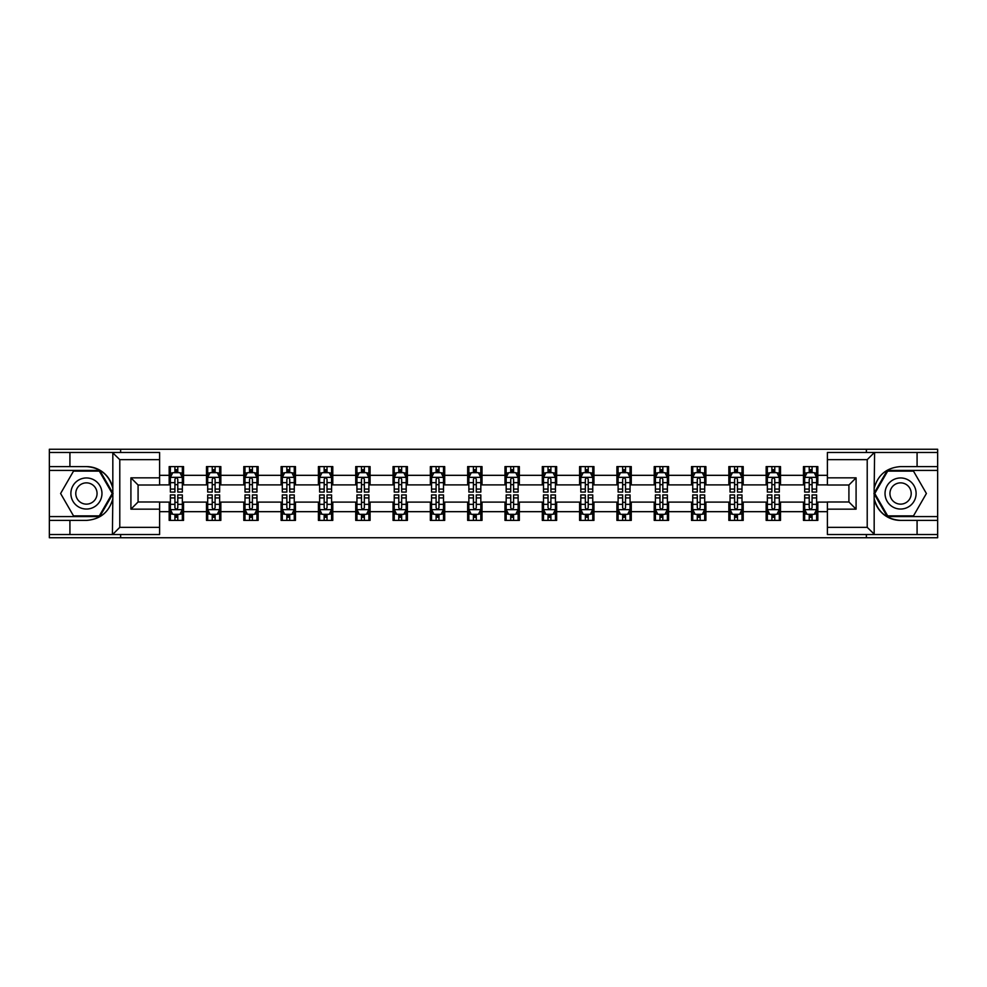 <?xml version="1.0" encoding="UTF-8"?>
<svg xmlns="http://www.w3.org/2000/svg" width="987" height="987" viewBox="0 0 987 987"><rect width="100%" height="100%" fill="white"/><g stroke="black" fill="none" stroke-linecap="round" stroke-linejoin="round"><path stroke-width="1.48" d="M159.61 459.658L119.785 459.658L112.395 452.478L159.61 452.478L159.61 485.012L138.081 485.012L138.081 501.988L159.61 501.988L159.61 534.522L112.395 534.522L112.826 498.706C109.113 512.13 100.316 519.372 86.424 520.408L49.35 520.408L49.35 537.742L937.65 537.742L937.65 470.417L887.251 470.417L873.927 493.5L887.251 516.583L937.65 516.583M827.39 527.342L867.215 527.342L874.605 534.522L827.39 534.522L827.39 501.988L848.919 501.988L848.919 485.012L827.39 485.012L827.39 452.478L874.605 452.478L874.174 488.294C877.887 474.87 886.684 467.628 900.576 466.592L937.65 466.592L937.65 449.258L866.376 449.258L866.376 452.478M866.376 449.258L49.35 449.258L49.35 516.583L99.749 516.583L113.073 493.5L99.749 470.417L49.35 470.417M866.376 534.522L866.376 537.742M120.624 537.742L120.624 534.522M120.624 452.478L120.624 449.258M827.39 484.888L817.828 484.888L817.828 466.592L803.467 466.592L803.467 475.327L780.507 475.327L780.507 466.592L766.159 466.592L766.159 475.327L743.199 475.327L743.199 466.592L728.85 466.592L728.85 475.327L705.89 475.327L705.89 466.592L691.542 466.592L691.542 475.327L668.581 475.327L668.581 466.592L654.221 466.592L654.221 475.327L631.261 475.327L631.261 466.592L616.912 466.592L616.912 475.327L593.952 475.327L593.952 466.592L579.603 466.592L579.603 475.327L556.643 475.327L556.643 466.592L542.295 466.592L542.295 475.327L519.335 475.327L519.335 466.592L504.986 466.592L504.986 475.327L482.014 475.327L482.014 466.592L467.665 466.592L467.665 475.327L444.705 475.327L444.705 466.592L430.357 466.592L430.357 475.327L407.397 475.327L407.397 466.592L393.048 466.592L393.048 475.327L370.088 475.327L370.088 466.592L355.739 466.592L355.739 475.327L332.779 475.327L332.779 466.592L318.419 466.592L318.419 475.327L295.458 475.327L295.458 466.592L281.11 466.592L281.11 475.327L258.15 475.327L258.15 466.592L243.801 466.592L243.801 475.327L220.841 475.327L220.841 466.592L206.493 466.592L206.493 475.327L183.533 475.327L183.533 466.592L169.172 466.592L169.172 475.327L159.61 475.327M817.828 475.327L827.39 475.327M827.39 511.673L817.828 511.673L817.828 520.408L803.467 520.408L803.467 511.673L780.507 511.673L780.507 520.408L766.159 520.408L766.159 511.673L743.199 511.673L743.199 520.408L728.85 520.408L728.85 511.673L705.89 511.673L705.89 520.408L691.542 520.408L691.542 511.673L668.581 511.673L668.581 520.408L654.221 520.408L654.221 511.673L631.261 511.673L631.261 520.408L616.912 520.408L616.912 511.673L593.952 511.673L593.952 520.408L579.603 520.408L579.603 511.673L556.643 511.673L556.643 520.408L542.295 520.408L542.295 511.673L519.335 511.673L519.335 520.408L504.986 520.408L504.986 511.673L482.014 511.673L482.014 520.408L467.665 520.408L467.665 511.673L444.705 511.673L444.705 520.408L430.357 520.408L430.357 511.673L407.397 511.673L407.397 520.408L393.048 520.408L393.048 511.673L370.088 511.673L370.088 520.408L355.739 520.408L355.739 511.673L332.779 511.673L332.779 520.408L318.419 520.408L318.419 511.673L295.458 511.673L295.458 520.408L281.11 520.408L281.11 511.673L258.15 511.673L258.15 520.408L243.801 520.408L243.801 511.673L220.841 511.673L220.841 520.408L206.493 520.408L206.493 511.673L183.533 511.673L183.533 520.408L169.172 520.408L169.172 511.673L159.61 511.673M803.467 475.327L803.467 484.888L780.507 484.888L780.507 475.327M780.507 511.673L780.507 502.112L803.467 502.112L803.467 511.673M766.159 475.327L766.159 484.888L743.199 484.888L743.199 475.327M743.199 511.673L743.199 502.112L766.159 502.112L766.159 511.673M728.85 475.327L728.85 484.888L705.89 484.888L705.89 475.327M705.89 511.673L705.89 502.112L728.85 502.112L728.85 511.673M691.542 475.327L691.542 484.888L668.581 484.888L668.581 475.327M668.581 511.673L668.581 502.112L691.542 502.112L691.542 511.673M654.221 475.327L654.221 484.888L631.261 484.888L631.261 475.327M631.261 511.673L631.261 502.112L654.221 502.112L654.221 511.673M616.912 475.327L616.912 484.888L593.952 484.888L593.952 475.327M593.952 511.673L593.952 502.112L616.912 502.112L616.912 511.673M579.603 475.327L579.603 484.888L556.643 484.888L556.643 475.327M556.643 511.673L556.643 502.112L579.603 502.112L579.603 511.673M542.295 475.327L542.295 484.888L519.335 484.888L519.335 475.327M519.335 511.673L519.335 502.112L542.295 502.112L542.295 511.673M504.986 475.327L504.986 484.888L482.014 484.888L482.014 475.327M482.014 511.673L482.014 502.112L504.986 502.112L504.986 511.673M467.665 475.327L467.665 484.888L444.705 484.888L444.705 475.327M444.705 511.673L444.705 502.112L467.665 502.112L467.665 511.673M430.357 475.327L430.357 484.888L407.397 484.888L407.397 475.327M407.397 511.673L407.397 502.112L430.357 502.112L430.357 511.673M393.048 475.327L393.048 484.888L370.088 484.888L370.088 475.327M370.088 511.673L370.088 502.112L393.048 502.112L393.048 511.673M355.739 475.327L355.739 484.888L332.779 484.888L332.779 475.327M332.779 511.673L332.779 502.112L355.739 502.112L355.739 511.673M318.419 475.327L318.419 484.888L295.458 484.888L295.458 475.327M295.458 511.673L295.458 502.112L318.419 502.112L318.419 511.673M281.11 475.327L281.11 484.888L258.15 484.888L258.15 475.327M258.15 511.673L258.15 502.112L281.11 502.112L281.11 511.673M243.801 475.327L243.801 484.888L220.841 484.888L220.841 475.327M220.841 511.673L220.841 502.112L243.801 502.112L243.801 511.673M206.493 475.327L206.493 484.888L183.533 484.888L183.533 475.327M183.533 511.673L183.533 502.112L206.493 502.112L206.493 511.673M169.172 475.327L169.172 484.888L159.61 484.888M159.61 502.112L169.172 502.112L169.172 511.673M817.828 511.673L817.828 502.112L827.39 502.112M169.172 472.576L170.369 472.576M174.921 472.576L177.783 472.576M182.336 472.576L183.533 472.576M169.172 484.654L170.369 484.654M174.921 484.654L177.783 484.654M182.336 484.654L183.533 484.654M169.172 502.346L170.369 502.346M174.921 502.346L177.783 502.346M182.336 502.346L183.533 502.346M169.172 514.424L170.369 514.424M174.921 514.424L177.783 514.424M182.336 514.424L183.533 514.424M206.493 502.346L207.689 502.346M212.23 502.346L215.104 502.346M219.645 502.346L220.841 502.346M206.493 514.424L207.689 514.424M212.23 514.424L215.104 514.424M219.645 514.424L220.841 514.424M206.493 472.576L207.689 472.576M212.23 472.576L215.104 472.576M219.645 472.576L220.841 472.576M206.493 484.654L207.689 484.654M212.23 484.654L215.104 484.654M219.645 484.654L220.841 484.654M243.801 502.346L244.998 502.346M249.538 502.346L252.413 502.346M256.953 502.346L258.15 502.346M243.801 514.424L244.998 514.424M249.538 514.424L252.413 514.424M256.953 514.424L258.15 514.424M243.801 472.576L244.998 472.576M249.538 472.576L252.413 472.576M256.953 472.576L258.15 472.576M243.801 484.654L244.998 484.654M249.538 484.654L252.413 484.654M256.953 484.654L258.15 484.654M281.11 502.346L282.307 502.346M286.847 502.346L289.722 502.346M294.262 502.346L295.458 502.346M281.11 514.424L282.307 514.424M286.847 514.424L289.722 514.424M294.262 514.424L295.458 514.424M281.11 472.576L282.307 472.576M286.847 472.576L289.722 472.576M294.262 472.576L295.458 472.576M281.11 484.654L282.307 484.654M286.847 484.654L289.722 484.654M294.262 484.654L295.458 484.654M318.419 502.346L319.615 502.346M324.168 502.346L327.03 502.346M331.583 502.346L332.779 502.346M318.419 514.424L319.615 514.424M324.168 514.424L327.03 514.424M331.583 514.424L332.779 514.424M318.419 472.576L319.615 472.576M324.168 472.576L327.03 472.576M331.583 472.576L332.779 472.576M318.419 484.654L319.615 484.654M324.168 484.654L327.03 484.654M331.583 484.654L332.779 484.654M355.739 502.346L356.936 502.346M361.476 502.346L364.351 502.346M368.891 502.346L370.088 502.346M355.739 514.424L356.936 514.424M361.476 514.424L364.351 514.424M368.891 514.424L370.088 514.424M355.739 472.576L356.936 472.576M361.476 472.576L364.351 472.576M368.891 472.576L370.088 472.576M355.739 484.654L356.936 484.654M361.476 484.654L364.351 484.654M368.891 484.654L370.088 484.654M393.048 502.346L394.245 502.346M398.785 502.346L401.66 502.346M406.2 502.346L407.397 502.346M393.048 514.424L394.245 514.424M398.785 514.424L401.66 514.424M406.2 514.424L407.397 514.424M393.048 472.576L394.245 472.576M398.785 472.576L401.66 472.576M406.2 472.576L407.397 472.576M393.048 484.654L394.245 484.654M398.785 484.654L401.66 484.654M406.2 484.654L407.397 484.654M430.357 502.346L431.553 502.346M436.094 502.346L438.968 502.346M443.508 502.346L444.705 502.346M430.357 514.424L431.553 514.424M436.094 514.424L438.968 514.424M443.508 514.424L444.705 514.424M430.357 472.576L431.553 472.576M436.094 472.576L438.968 472.576M443.508 472.576L444.705 472.576M430.357 484.654L431.553 484.654M436.094 484.654L438.968 484.654M443.508 484.654L444.705 484.654M467.665 502.346L468.862 502.346M473.415 502.346L476.277 502.346M480.829 502.346L482.014 502.346M467.665 514.424L468.862 514.424M473.415 514.424L476.277 514.424M480.829 514.424L482.014 514.424M467.665 472.576L468.862 472.576M473.415 472.576L476.277 472.576M480.829 472.576L482.014 472.576M467.665 484.654L468.862 484.654M473.415 484.654L476.277 484.654M480.829 484.654L482.014 484.654M504.986 502.346L506.171 502.346M510.723 502.346L513.585 502.346M518.138 502.346L519.335 502.346M504.986 514.424L506.171 514.424M510.723 514.424L513.585 514.424M518.138 514.424L519.335 514.424M504.986 472.576L506.171 472.576M510.723 472.576L513.585 472.576M518.138 472.576L519.335 472.576M504.986 484.654L506.171 484.654M510.723 484.654L513.585 484.654M518.138 484.654L519.335 484.654M542.295 502.346L543.492 502.346M548.032 502.346L550.906 502.346M555.447 502.346L556.643 502.346M542.295 514.424L543.492 514.424M548.032 514.424L550.906 514.424M555.447 514.424L556.643 514.424M542.295 472.576L543.492 472.576M548.032 472.576L550.906 472.576M555.447 472.576L556.643 472.576M542.295 484.654L543.492 484.654M548.032 484.654L550.906 484.654M555.447 484.654L556.643 484.654M579.603 502.346L580.8 502.346M585.34 502.346L588.215 502.346M592.755 502.346L593.952 502.346M579.603 514.424L580.8 514.424M585.34 514.424L588.215 514.424M592.755 514.424L593.952 514.424M579.603 472.576L580.8 472.576M585.34 472.576L588.215 472.576M592.755 472.576L593.952 472.576M579.603 484.654L580.8 484.654M585.34 484.654L588.215 484.654M592.755 484.654L593.952 484.654M616.912 502.346L618.109 502.346M622.649 502.346L625.524 502.346M630.064 502.346L631.261 502.346M616.912 514.424L618.109 514.424M622.649 514.424L625.524 514.424M630.064 514.424L631.261 514.424M616.912 472.576L618.109 472.576M622.649 472.576L625.524 472.576M630.064 472.576L631.261 472.576M616.912 484.654L618.109 484.654M622.649 484.654L625.524 484.654M630.064 484.654L631.261 484.654M654.221 502.346L655.417 502.346M659.97 502.346L662.832 502.346M667.385 502.346L668.581 502.346M654.221 514.424L655.417 514.424M659.97 514.424L662.832 514.424M667.385 514.424L668.581 514.424M654.221 472.576L655.417 472.576M659.97 472.576L662.832 472.576M667.385 472.576L668.581 472.576M654.221 484.654L655.417 484.654M659.97 484.654L662.832 484.654M667.385 484.654L668.581 484.654M691.542 502.346L692.738 502.346M697.278 502.346L700.153 502.346M704.693 502.346L705.89 502.346M691.542 514.424L692.738 514.424M697.278 514.424L700.153 514.424M704.693 514.424L705.89 514.424M691.542 472.576L692.738 472.576M697.278 472.576L700.153 472.576M704.693 472.576L705.89 472.576M691.542 484.654L692.738 484.654M697.278 484.654L700.153 484.654M704.693 484.654L705.89 484.654M728.85 502.346L730.047 502.346M734.587 502.346L737.462 502.346M742.002 502.346L743.199 502.346M728.85 514.424L730.047 514.424M734.587 514.424L737.462 514.424M742.002 514.424L743.199 514.424M728.85 472.576L730.047 472.576M734.587 472.576L737.462 472.576M742.002 472.576L743.199 472.576M728.85 484.654L730.047 484.654M734.587 484.654L737.462 484.654M742.002 484.654L743.199 484.654M766.159 502.346L767.355 502.346M771.896 502.346L774.77 502.346M779.311 502.346L780.507 502.346M766.159 514.424L767.355 514.424M771.896 514.424L774.77 514.424M779.311 514.424L780.507 514.424M766.159 472.576L767.355 472.576M771.896 472.576L774.77 472.576M779.311 472.576L780.507 472.576M766.159 484.654L767.355 484.654M771.896 484.654L774.77 484.654M779.311 484.654L780.507 484.654M803.467 502.346L804.664 502.346M809.217 502.346L812.079 502.346M816.631 502.346L817.828 502.346M803.467 514.424L804.664 514.424M809.217 514.424L812.079 514.424M816.631 514.424L817.828 514.424M803.467 472.576L804.664 472.576M809.217 472.576L812.079 472.576M816.631 472.576L817.828 472.576M803.467 484.654L804.664 484.654M809.217 484.654L812.079 484.654M816.631 484.654L817.828 484.654M177.783 469.701L174.921 469.701M182.336 489.071L177.783 489.071L177.783 492.069L182.336 492.069L182.336 477.474L179.942 472.687L172.762 472.687L170.369 477.474L170.369 492.069L174.921 492.069L174.921 489.071L170.369 489.071M170.369 477.474L170.369 466.592M182.336 477.474L182.336 466.592M174.921 472.687L174.921 466.592M177.783 466.592L177.783 472.687M177.783 489.071L177.783 479.275C176.833 477.424 175.871 477.424 174.921 479.275L174.921 489.071M174.921 517.299L177.783 517.299M170.369 497.929L174.921 497.929L174.921 494.931L170.369 494.931L170.369 509.526L172.762 514.313L179.942 514.313L182.336 509.526L182.336 494.931L177.783 494.931L177.783 497.929L182.336 497.929M182.336 509.526L182.336 520.408M170.369 509.526L170.369 520.408M177.783 514.313L177.783 520.408M174.921 520.408L174.921 514.313M174.921 497.929L174.921 507.725C175.871 509.576 176.833 509.576 177.783 507.725L177.783 497.929M94.197 480.04A15.545 15.545 0 0 0 72.964 485.727A15.545 15.545 0 0 0 78.652 506.96A15.545 15.545 0 0 0 99.884 501.273A15.545 15.545 0 0 0 94.197 480.04M91.742 484.284A10.647 10.647 0 0 0 77.208 488.183A10.647 10.647 0 0 0 81.107 502.716A10.647 10.647 0 0 0 95.64 498.817A10.647 10.647 0 0 0 91.742 484.284M99.329 515.868L73.507 515.868L60.602 493.5L73.507 471.132L99.329 471.132L112.247 493.5L99.329 515.868M908.348 480.04A15.545 15.545 0 0 0 887.116 485.727A15.545 15.545 0 0 0 892.803 506.96A15.545 15.545 0 0 0 914.036 501.273A15.545 15.545 0 0 0 908.348 480.04M905.893 484.284A10.647 10.647 0 0 0 891.36 488.183A10.647 10.647 0 0 0 895.258 502.716A10.647 10.647 0 0 0 909.792 498.817A10.647 10.647 0 0 0 905.893 484.284M913.493 515.868L887.671 515.868L874.753 493.5L887.671 471.132L913.493 471.132L926.398 493.5L913.493 515.868M69.917 520.408L69.917 534.522L49.35 534.522M112.395 534.522L69.917 534.522M49.35 520.408L49.35 516.583M112.395 452.478L69.917 452.478L69.917 466.592L49.35 466.592M69.917 452.478L49.35 452.478M86.424 466.592A26.908 26.908 0 0 1 112.826 488.294C109.113 474.87 100.316 467.628 86.424 466.592L69.917 466.592M112.826 498.706L112.826 452.688M138.081 485.012L130.913 477.831L159.61 477.831M159.61 509.169L130.913 509.169L138.081 501.988M112.826 534.312L119.785 527.342L159.61 527.342M917.083 466.592L917.083 452.478L937.65 452.478M874.605 452.478L917.083 452.478M937.65 466.592L937.65 470.417M874.605 534.522L917.083 534.522L917.083 520.408L937.65 520.408M917.083 534.522L937.65 534.522M900.576 520.408A26.908 26.908 0 0 1 874.174 498.706C877.887 512.13 886.684 519.372 900.576 520.408L917.083 520.408M874.174 488.294L874.174 534.312M848.919 501.988L856.087 509.169L827.39 509.169M827.39 477.831L856.087 477.831L848.919 485.012M874.174 452.688L867.215 459.658L827.39 459.658M215.104 469.701L212.23 469.701M219.645 489.071L215.104 489.071L215.104 492.069L219.645 492.069L219.645 477.474L217.251 472.687L210.071 472.687L207.689 477.474L207.689 492.069L212.23 492.069L212.23 489.071L207.689 489.071M207.689 477.474L207.689 466.592M219.645 477.474L219.645 466.592M212.23 472.687L212.23 466.592M215.104 466.592L215.104 472.687M215.104 489.071L215.104 479.275C214.142 477.424 213.192 477.424 212.23 479.275L212.23 489.071M252.413 469.701L249.538 469.701M256.953 489.071L252.413 489.071L252.413 492.069L256.953 492.069L256.953 477.474L254.56 472.687L247.392 472.687L244.998 477.474L244.998 492.069L249.538 492.069L249.538 489.071L244.998 489.071M244.998 477.474L244.998 466.592M256.953 477.474L256.953 466.592M249.538 472.687L249.538 466.592M252.413 466.592L252.413 472.687M252.413 489.071L252.413 479.275C251.451 477.424 250.501 477.424 249.538 479.275L249.538 489.071M212.23 517.299L215.104 517.299M207.689 497.929L212.23 497.929L212.23 494.931L207.689 494.931L207.689 509.526L210.071 514.313L217.251 514.313L219.645 509.526L219.645 494.931L215.104 494.931L215.104 497.929L219.645 497.929M219.645 509.526L219.645 520.408M207.689 509.526L207.689 520.408M215.104 514.313L215.104 520.408M212.23 520.408L212.23 514.313M212.23 497.929L212.23 507.725C213.18 509.576 214.142 509.576 215.104 507.725L215.104 497.929M249.538 517.299L252.413 517.299M244.998 497.929L249.538 497.929L249.538 494.931L244.998 494.931L244.998 509.526L247.392 514.313L254.56 514.313L256.953 509.526L256.953 494.931L252.413 494.931L252.413 497.929L256.953 497.929M256.953 509.526L256.953 520.408M244.998 509.526L244.998 520.408M252.413 514.313L252.413 520.408M249.538 520.408L249.538 514.313M249.538 497.929L249.538 507.725C250.501 509.576 251.451 509.576 252.413 507.725L252.413 497.929M289.722 469.701L286.847 469.701M294.262 489.071L289.722 489.071L289.722 492.069L294.262 492.069L294.262 477.474L291.881 472.687L284.7 472.687L282.307 477.474L282.307 492.069L286.847 492.069L286.847 489.071L282.307 489.071M282.307 477.474L282.307 466.592M294.262 477.474L294.262 466.592M286.847 472.687L286.847 466.592M289.722 466.592L289.722 472.687M289.722 489.071L289.722 479.275C288.772 477.424 287.809 477.424 286.847 479.275L286.847 489.071M327.03 469.701L324.168 469.701M331.583 489.071L327.03 489.071L327.03 492.069L331.583 492.069L331.583 477.474L329.189 472.687L322.009 472.687L319.615 477.474L319.615 492.069L324.168 492.069L324.168 489.071L319.615 489.071M319.615 477.474L319.615 466.592M331.583 477.474L331.583 466.592M324.168 472.687L324.168 466.592M327.03 466.592L327.03 472.687M327.03 489.071L327.03 479.275C326.08 477.424 325.118 477.424 324.168 479.275L324.168 489.071M364.351 469.701L361.476 469.701M368.891 489.071L364.351 489.071L364.351 492.069L368.891 492.069L368.891 477.474L366.498 472.687L359.317 472.687L356.936 477.474L356.936 492.069L361.476 492.069L361.476 489.071L356.936 489.071M356.936 477.474L356.936 466.592M368.891 477.474L368.891 466.592M361.476 472.687L361.476 466.592M364.351 466.592L364.351 472.687M364.351 489.071L364.351 479.275C363.389 477.424 362.439 477.424 361.476 479.275L361.476 489.071M286.847 517.299L289.722 517.299M282.307 497.929L286.847 497.929L286.847 494.931L282.307 494.931L282.307 509.526L284.7 514.313L291.881 514.313L294.262 509.526L294.262 494.931L289.722 494.931L289.722 497.929L294.262 497.929M294.262 509.526L294.262 520.408M282.307 509.526L282.307 520.408M289.722 514.313L289.722 520.408M286.847 520.408L286.847 514.313M286.847 497.929L286.847 507.725C287.809 509.576 288.759 509.576 289.722 507.725L289.722 497.929M324.168 517.299L327.03 517.299M319.615 497.929L324.168 497.929L324.168 494.931L319.615 494.931L319.615 509.526L322.009 514.313L329.189 514.313L331.583 509.526L331.583 494.931L327.03 494.931L327.03 497.929L331.583 497.929M331.583 509.526L331.583 520.408M319.615 509.526L319.615 520.408M327.03 514.313L327.03 520.408M324.168 520.408L324.168 514.313M324.168 497.929L324.168 507.725C325.118 509.576 326.08 509.576 327.03 507.725L327.03 497.929M361.476 517.299L364.351 517.299M356.936 497.929L361.476 497.929L361.476 494.931L356.936 494.931L356.936 509.526L359.317 514.313L366.498 514.313L368.891 509.526L368.891 494.931L364.351 494.931L364.351 497.929L368.891 497.929M368.891 509.526L368.891 520.408M356.936 509.526L356.936 520.408M364.351 514.313L364.351 520.408M361.476 520.408L361.476 514.313M361.476 497.929L361.476 507.725C362.426 509.576 363.389 509.576 364.351 507.725L364.351 497.929M401.66 469.701L398.785 469.701M406.2 489.071L401.66 489.071L401.66 492.069L406.2 492.069L406.2 477.474L403.806 472.687L396.638 472.687L394.245 477.474L394.245 492.069L398.785 492.069L398.785 489.071L394.245 489.071M394.245 477.474L394.245 466.592M406.2 477.474L406.2 466.592M398.785 472.687L398.785 466.592M401.66 466.592L401.66 472.687M401.66 489.071L401.66 479.275C400.697 477.424 399.747 477.424 398.785 479.275L398.785 489.071M398.785 517.299L401.66 517.299M394.245 497.929L398.785 497.929L398.785 494.931L394.245 494.931L394.245 509.526L396.638 514.313L403.806 514.313L406.2 509.526L406.2 494.931L401.66 494.931L401.66 497.929L406.2 497.929M406.2 509.526L406.2 520.408M394.245 509.526L394.245 520.408M401.66 514.313L401.66 520.408M398.785 520.408L398.785 514.313M398.785 497.929L398.785 507.725C399.747 509.576 400.697 509.576 401.66 507.725L401.66 497.929M438.968 469.701L436.094 469.701M443.508 489.071L438.968 489.071L438.968 492.069L443.508 492.069L443.508 477.474L441.115 472.687L433.947 472.687L431.553 477.474L431.553 492.069L436.094 492.069L436.094 489.071L431.553 489.071M431.553 477.474L431.553 466.592M443.508 477.474L443.508 466.592M436.094 472.687L436.094 466.592M438.968 466.592L438.968 472.687M438.968 489.071L438.968 479.275C438.018 477.424 437.056 477.424 436.094 479.275L436.094 489.071M436.094 517.299L438.968 517.299M431.553 497.929L436.094 497.929L436.094 494.931L431.553 494.931L431.553 509.526L433.947 514.313L441.115 514.313L443.508 509.526L443.508 494.931L438.968 494.931L438.968 497.929L443.508 497.929M443.508 509.526L443.508 520.408M431.553 509.526L431.553 520.408M438.968 514.313L438.968 520.408M436.094 520.408L436.094 514.313M436.094 497.929L436.094 507.725C437.056 509.576 438.006 509.576 438.968 507.725L438.968 497.929M476.277 469.701L473.415 469.701M480.829 489.071L476.277 489.071L476.277 492.069L480.829 492.069L480.829 477.474L478.436 472.687L471.255 472.687L468.862 477.474L468.862 492.069L473.415 492.069L473.415 489.071L468.862 489.071M468.862 477.474L468.862 466.592M480.829 477.474L480.829 466.592M473.415 472.687L473.415 466.592M476.277 466.592L476.277 472.687M476.277 489.071L476.277 479.275C475.327 477.424 474.365 477.424 473.415 479.275L473.415 489.071M473.415 517.299L476.277 517.299M468.862 497.929L473.415 497.929L473.415 494.931L468.862 494.931L468.862 509.526L471.255 514.313L478.436 514.313L480.829 509.526L480.829 494.931L476.277 494.931L476.277 497.929L480.829 497.929M480.829 509.526L480.829 520.408M468.862 509.526L468.862 520.408M476.277 514.313L476.277 520.408M473.415 520.408L473.415 514.313M473.415 497.929L473.415 507.725C474.365 509.576 475.327 509.576 476.277 507.725L476.277 497.929M513.585 469.701L510.723 469.701M518.138 489.071L513.585 489.071L513.585 492.069L518.138 492.069L518.138 477.474L515.745 472.687L508.564 472.687L506.171 477.474L506.171 492.069L510.723 492.069L510.723 489.071L506.171 489.071M506.171 477.474L506.171 466.592M518.138 477.474L518.138 466.592M510.723 472.687L510.723 466.592M513.585 466.592L513.585 472.687M513.585 489.071L513.585 479.275C512.635 477.424 511.673 477.424 510.723 479.275L510.723 489.071M510.723 517.299L513.585 517.299M506.171 497.929L510.723 497.929L510.723 494.931L506.171 494.931L506.171 509.526L508.564 514.313L515.745 514.313L518.138 509.526L518.138 494.931L513.585 494.931L513.585 497.929L518.138 497.929M518.138 509.526L518.138 520.408M506.171 509.526L506.171 520.408M513.585 514.313L513.585 520.408M510.723 520.408L510.723 514.313M510.723 497.929L510.723 507.725C511.673 509.576 512.635 509.576 513.585 507.725L513.585 497.929M550.906 469.701L548.032 469.701M555.447 489.071L550.906 489.071L550.906 492.069L555.447 492.069L555.447 477.474L553.053 472.687L545.885 472.687L543.492 477.474L543.492 492.069L548.032 492.069L548.032 489.071L543.492 489.071M543.492 477.474L543.492 466.592M555.447 477.474L555.447 466.592M548.032 472.687L548.032 466.592M550.906 466.592L550.906 472.687M550.906 489.071L550.906 479.275C549.944 477.424 548.994 477.424 548.032 479.275L548.032 489.071M548.032 517.299L550.906 517.299M543.492 497.929L548.032 497.929L548.032 494.931L543.492 494.931L543.492 509.526L545.885 514.313L553.053 514.313L555.447 509.526L555.447 494.931L550.906 494.931L550.906 497.929L555.447 497.929M555.447 509.526L555.447 520.408M543.492 509.526L543.492 520.408M550.906 514.313L550.906 520.408M548.032 520.408L548.032 514.313M548.032 497.929L548.032 507.725C548.982 509.576 549.944 509.576 550.906 507.725L550.906 497.929M588.215 469.701L585.34 469.701M592.755 489.071L588.215 489.071L588.215 492.069L592.755 492.069L592.755 477.474L590.362 472.687L583.194 472.687L580.8 477.474L580.8 492.069L585.34 492.069L585.34 489.071L580.8 489.071M580.8 477.474L580.8 466.592M592.755 477.474L592.755 466.592M585.34 472.687L585.34 466.592M588.215 466.592L588.215 472.687M588.215 489.071L588.215 479.275C587.253 477.424 586.303 477.424 585.34 479.275L585.34 489.071M585.34 517.299L588.215 517.299M580.8 497.929L585.34 497.929L585.34 494.931L580.8 494.931L580.8 509.526L583.194 514.313L590.362 514.313L592.755 509.526L592.755 494.931L588.215 494.931L588.215 497.929L592.755 497.929M592.755 509.526L592.755 520.408M580.8 509.526L580.8 520.408M588.215 514.313L588.215 520.408M585.34 520.408L585.34 514.313M585.34 497.929L585.34 507.725C586.303 509.576 587.253 509.576 588.215 507.725L588.215 497.929M625.524 469.701L622.649 469.701M630.064 489.071L625.524 489.071L625.524 492.069L630.064 492.069L630.064 477.474L627.683 472.687L620.502 472.687L618.109 477.474L618.109 492.069L622.649 492.069L622.649 489.071L618.109 489.071M618.109 477.474L618.109 466.592M630.064 477.474L630.064 466.592M622.649 472.687L622.649 466.592M625.524 466.592L625.524 472.687M625.524 489.071L625.524 479.275C624.574 477.424 623.611 477.424 622.649 479.275L622.649 489.071M622.649 517.299L625.524 517.299M618.109 497.929L622.649 497.929L622.649 494.931L618.109 494.931L618.109 509.526L620.502 514.313L627.683 514.313L630.064 509.526L630.064 494.931L625.524 494.931L625.524 497.929L630.064 497.929M630.064 509.526L630.064 520.408M618.109 509.526L618.109 520.408M625.524 514.313L625.524 520.408M622.649 520.408L622.649 514.313M622.649 497.929L622.649 507.725C623.611 509.576 624.561 509.576 625.524 507.725L625.524 497.929M662.832 469.701L659.97 469.701M667.385 489.071L662.832 489.071L662.832 492.069L667.385 492.069L667.385 477.474L664.991 472.687L657.811 472.687L655.417 477.474L655.417 492.069L659.97 492.069L659.97 489.071L655.417 489.071M655.417 477.474L655.417 466.592M667.385 477.474L667.385 466.592M659.97 472.687L659.97 466.592M662.832 466.592L662.832 472.687M662.832 489.071L662.832 479.275C661.882 477.424 660.92 477.424 659.97 479.275L659.97 489.071M659.97 517.299L662.832 517.299M655.417 497.929L659.97 497.929L659.97 494.931L655.417 494.931L655.417 509.526L657.811 514.313L664.991 514.313L667.385 509.526L667.385 494.931L662.832 494.931L662.832 497.929L667.385 497.929M667.385 509.526L667.385 520.408M655.417 509.526L655.417 520.408M662.832 514.313L662.832 520.408M659.97 520.408L659.97 514.313M659.97 497.929L659.97 507.725C660.92 509.576 661.882 509.576 662.832 507.725L662.832 497.929M700.153 469.701L697.278 469.701M704.693 489.071L700.153 489.071L700.153 492.069L704.693 492.069L704.693 477.474L702.3 472.687L695.119 472.687L692.738 477.474L692.738 492.069L697.278 492.069L697.278 489.071L692.738 489.071M692.738 477.474L692.738 466.592M704.693 477.474L704.693 466.592M697.278 472.687L697.278 466.592M700.153 466.592L700.153 472.687M700.153 489.071L700.153 479.275C699.191 477.424 698.241 477.424 697.278 479.275L697.278 489.071M697.278 517.299L700.153 517.299M692.738 497.929L697.278 497.929L697.278 494.931L692.738 494.931L692.738 509.526L695.119 514.313L702.3 514.313L704.693 509.526L704.693 494.931L700.153 494.931L700.153 497.929L704.693 497.929M704.693 509.526L704.693 520.408M692.738 509.526L692.738 520.408M700.153 514.313L700.153 520.408M697.278 520.408L697.278 514.313M697.278 497.929L697.278 507.725C698.228 509.576 699.191 509.576 700.153 507.725L700.153 497.929M737.462 469.701L734.587 469.701M742.002 489.071L737.462 489.071L737.462 492.069L742.002 492.069L742.002 477.474L739.608 472.687L732.44 472.687L730.047 477.474L730.047 492.069L734.587 492.069L734.587 489.071L730.047 489.071M730.047 477.474L730.047 466.592M742.002 477.474L742.002 466.592M734.587 472.687L734.587 466.592M737.462 466.592L737.462 472.687M737.462 489.071L737.462 479.275C736.499 477.424 735.549 477.424 734.587 479.275L734.587 489.071M734.587 517.299L737.462 517.299M730.047 497.929L734.587 497.929L734.587 494.931L730.047 494.931L730.047 509.526L732.44 514.313L739.608 514.313L742.002 509.526L742.002 494.931L737.462 494.931L737.462 497.929L742.002 497.929M742.002 509.526L742.002 520.408M730.047 509.526L730.047 520.408M737.462 514.313L737.462 520.408M734.587 520.408L734.587 514.313M734.587 497.929L734.587 507.725C735.549 509.576 736.499 509.576 737.462 507.725L737.462 497.929M774.77 469.701L771.896 469.701M779.311 489.071L774.77 489.071L774.77 492.069L779.311 492.069L779.311 477.474L776.929 472.687L769.749 472.687L767.355 477.474L767.355 492.069L771.896 492.069L771.896 489.071L767.355 489.071M767.355 477.474L767.355 466.592M779.311 477.474L779.311 466.592M771.896 472.687L771.896 466.592M774.77 466.592L774.77 472.687M774.77 489.071L774.77 479.275C773.82 477.424 772.858 477.424 771.896 479.275L771.896 489.071M771.896 517.299L774.77 517.299M767.355 497.929L771.896 497.929L771.896 494.931L767.355 494.931L767.355 509.526L769.749 514.313L776.929 514.313L779.311 509.526L779.311 494.931L774.77 494.931L774.77 497.929L779.311 497.929M779.311 509.526L779.311 520.408M767.355 509.526L767.355 520.408M774.77 514.313L774.77 520.408M771.896 520.408L771.896 514.313M771.896 497.929L771.896 507.725C772.858 509.576 773.808 509.576 774.77 507.725L774.77 497.929M812.079 469.701L809.217 469.701M816.631 489.071L812.079 489.071L812.079 492.069L816.631 492.069L816.631 477.474L814.238 472.687L807.058 472.687L804.664 477.474L804.664 492.069L809.217 492.069L809.217 489.071L804.664 489.071M804.664 477.474L804.664 466.592M816.631 477.474L816.631 466.592M809.217 472.687L809.217 466.592M812.079 466.592L812.079 472.687M812.079 489.071L812.079 479.275C811.129 477.424 810.167 477.424 809.217 479.275L809.217 489.071M809.217 517.299L812.079 517.299M804.664 497.929L809.217 497.929L809.217 494.931L804.664 494.931L804.664 509.526L807.058 514.313L814.238 514.313L816.631 509.526L816.631 494.931L812.079 494.931L812.079 497.929L816.631 497.929M816.631 509.526L816.631 520.408M804.664 509.526L804.664 520.408M812.079 514.313L812.079 520.408M809.217 520.408L809.217 514.313M809.217 497.929L809.217 507.725C810.167 509.576 811.129 509.576 812.079 507.725L812.079 497.929M182.274 477.35L170.43 477.35M170.369 472.983L172.626 472.983M180.078 472.983L182.336 472.983M174.921 482.655L170.369 482.655M182.336 482.655L177.783 482.655M177.783 471.218L174.921 471.218M170.43 509.65L182.274 509.65M182.336 514.017L180.078 514.017M172.626 514.017L170.369 514.017M177.783 504.345L182.336 504.345M170.369 504.345L174.921 504.345M174.921 515.782L177.783 515.782M119.785 459.658L119.785 527.342M130.913 509.169L130.913 477.831M867.215 527.342L867.215 459.658M856.087 477.831L856.087 509.169M219.583 477.35L207.739 477.35M207.689 472.983L209.935 472.983M217.399 472.983L219.645 472.983M212.23 482.655L207.689 482.655M219.645 482.655L215.104 482.655M215.104 471.218L212.23 471.218M256.891 477.35L245.06 477.35M244.998 472.983L247.243 472.983M254.708 472.983L256.953 472.983M249.538 482.655L244.998 482.655M256.953 482.655L252.413 482.655M252.413 471.218L249.538 471.218M207.739 509.65L219.583 509.65M219.645 514.017L217.399 514.017M209.935 514.017L207.689 514.017M215.104 504.345L219.645 504.345M207.689 504.345L212.23 504.345M212.23 515.782L215.104 515.782M245.06 509.65L256.891 509.65M256.953 514.017L254.708 514.017M247.243 514.017L244.998 514.017M252.413 504.345L256.953 504.345M244.998 504.345L249.538 504.345M249.538 515.782L252.413 515.782M294.212 477.35L282.368 477.35M282.307 472.983L284.552 472.983M292.016 472.983L294.262 472.983M286.847 482.655L282.307 482.655M294.262 482.655L289.722 482.655M289.722 471.218L286.847 471.218M331.521 477.35L319.677 477.35M319.615 472.983L321.873 472.983M329.325 472.983L331.583 472.983M324.168 482.655L319.615 482.655M331.583 482.655L327.03 482.655M327.03 471.218L324.168 471.218M368.83 477.35L356.986 477.35M356.936 472.983L359.182 472.983M366.646 472.983L368.891 472.983M361.476 482.655L356.936 482.655M368.891 482.655L364.351 482.655M364.351 471.218L361.476 471.218M282.368 509.65L294.212 509.65M294.262 514.017L292.016 514.017M284.552 514.017L282.307 514.017M289.722 504.345L294.262 504.345M282.307 504.345L286.847 504.345M286.847 515.782L289.722 515.782M319.677 509.65L331.521 509.65M331.583 514.017L329.325 514.017M321.873 514.017L319.615 514.017M327.03 504.345L331.583 504.345M319.615 504.345L324.168 504.345M324.168 515.782L327.03 515.782M356.986 509.65L368.83 509.65M368.891 514.017L366.646 514.017M359.182 514.017L356.936 514.017M364.351 504.345L368.891 504.345M356.936 504.345L361.476 504.345M361.476 515.782L364.351 515.782M406.138 477.35L394.306 477.35M394.245 472.983L396.49 472.983M403.954 472.983L406.2 472.983M398.785 482.655L394.245 482.655M406.2 482.655L401.66 482.655M401.66 471.218L398.785 471.218M394.306 509.65L406.138 509.65M406.2 514.017L403.954 514.017M396.49 514.017L394.245 514.017M401.66 504.345L406.2 504.345M394.245 504.345L398.785 504.345M398.785 515.782L401.66 515.782M443.447 477.35L431.615 477.35M431.553 472.983L433.799 472.983M441.263 472.983L443.508 472.983M436.094 482.655L431.553 482.655M443.508 482.655L438.968 482.655M438.968 471.218L436.094 471.218M431.615 509.65L443.447 509.65M443.508 514.017L441.263 514.017M433.799 514.017L431.553 514.017M438.968 504.345L443.508 504.345M431.553 504.345L436.094 504.345M436.094 515.782L438.968 515.782M480.768 477.35L468.924 477.35M468.862 472.983L471.107 472.983M478.572 472.983L480.829 472.983M473.415 482.655L468.862 482.655M480.829 482.655L476.277 482.655M476.277 471.218L473.415 471.218M468.924 509.65L480.768 509.65M480.829 514.017L478.572 514.017M471.107 514.017L468.862 514.017M476.277 504.345L480.829 504.345M468.862 504.345L473.415 504.345M473.415 515.782L476.277 515.782M518.076 477.35L506.232 477.35M506.171 472.983L508.428 472.983M515.893 472.983L518.138 472.983M510.723 482.655L506.171 482.655M518.138 482.655L513.585 482.655M513.585 471.218L510.723 471.218M506.232 509.65L518.076 509.65M518.138 514.017L515.893 514.017M508.428 514.017L506.171 514.017M513.585 504.345L518.138 504.345M506.171 504.345L510.723 504.345M510.723 515.782L513.585 515.782M555.385 477.35L543.553 477.35M543.492 472.983L545.737 472.983M553.201 472.983L555.447 472.983M548.032 482.655L543.492 482.655M555.447 482.655L550.906 482.655M550.906 471.218L548.032 471.218M543.553 509.65L555.385 509.65M555.447 514.017L553.201 514.017M545.737 514.017L543.492 514.017M550.906 504.345L555.447 504.345M543.492 504.345L548.032 504.345M548.032 515.782L550.906 515.782M592.693 477.35L580.862 477.35M580.8 472.983L583.046 472.983M590.51 472.983L592.755 472.983M585.34 482.655L580.8 482.655M592.755 482.655L588.215 482.655M588.215 471.218L585.34 471.218M580.862 509.65L592.693 509.65M592.755 514.017L590.51 514.017M583.046 514.017L580.8 514.017M588.215 504.345L592.755 504.345M580.8 504.345L585.34 504.345M585.34 515.782L588.215 515.782M630.014 477.35L618.17 477.35M618.109 472.983L620.354 472.983M627.818 472.983L630.064 472.983M622.649 482.655L618.109 482.655M630.064 482.655L625.524 482.655M625.524 471.218L622.649 471.218M618.17 509.65L630.014 509.65M630.064 514.017L627.818 514.017M620.354 514.017L618.109 514.017M625.524 504.345L630.064 504.345M618.109 504.345L622.649 504.345M622.649 515.782L625.524 515.782M667.323 477.35L655.479 477.35M655.417 472.983L657.675 472.983M665.127 472.983L667.385 472.983M659.97 482.655L655.417 482.655M667.385 482.655L662.832 482.655M662.832 471.218L659.97 471.218M655.479 509.65L667.323 509.65M667.385 514.017L665.127 514.017M657.675 514.017L655.417 514.017M662.832 504.345L667.385 504.345M655.417 504.345L659.97 504.345M659.97 515.782L662.832 515.782M704.632 477.35L692.788 477.35M692.738 472.983L694.984 472.983M702.448 472.983L704.693 472.983M697.278 482.655L692.738 482.655M704.693 482.655L700.153 482.655M700.153 471.218L697.278 471.218M692.788 509.65L704.632 509.65M704.693 514.017L702.448 514.017M694.984 514.017L692.738 514.017M700.153 504.345L704.693 504.345M692.738 504.345L697.278 504.345M697.278 515.782L700.153 515.782M741.94 477.35L730.109 477.35M730.047 472.983L732.292 472.983M739.756 472.983L742.002 472.983M734.587 482.655L730.047 482.655M742.002 482.655L737.462 482.655M737.462 471.218L734.587 471.218M730.109 509.65L741.94 509.65M742.002 514.017L739.756 514.017M732.292 514.017L730.047 514.017M737.462 504.345L742.002 504.345M730.047 504.345L734.587 504.345M734.587 515.782L737.462 515.782M779.261 477.35L767.417 477.35M767.355 472.983L769.601 472.983M777.065 472.983L779.311 472.983M771.896 482.655L767.355 482.655M779.311 482.655L774.77 482.655M774.77 471.218L771.896 471.218M767.417 509.65L779.261 509.65M779.311 514.017L777.065 514.017M769.601 514.017L767.355 514.017M774.77 504.345L779.311 504.345M767.355 504.345L771.896 504.345M771.896 515.782L774.77 515.782M816.57 477.35L804.726 477.35M804.664 472.983L806.922 472.983M814.374 472.983L816.631 472.983M809.217 482.655L804.664 482.655M816.631 482.655L812.079 482.655M812.079 471.218L809.217 471.218M804.726 509.65L816.57 509.65M816.631 514.017L814.374 514.017M806.922 514.017L804.664 514.017M812.079 504.345L816.631 504.345M804.664 504.345L809.217 504.345M809.217 515.782L812.079 515.782"/></g></svg>
